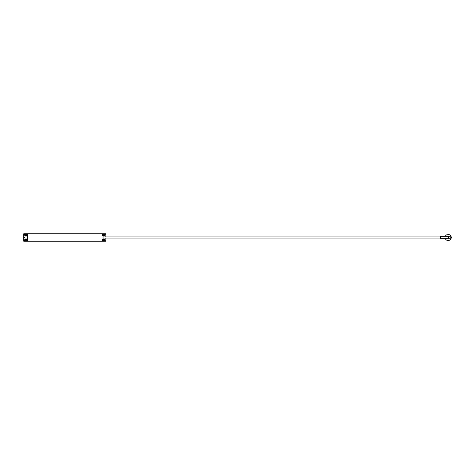 <?xml version="1.0" encoding="UTF-8"?>
<svg xmlns="http://www.w3.org/2000/svg" width="475" height="475" viewBox="0 0 475 475"><rect width="100%" height="100%" fill="white"/><g stroke="black" fill="none" stroke-linecap="round" stroke-linejoin="round"><path stroke-width="0.71" d="M445.354 236.318L445.52 235.98A3.034 3.034 0 0 1 446.761 234.804L447.895 234.804L447.895 234.424L449.623 234.804A3.034 3.034 0 0 1 450.864 235.98L451.03 236.318A3.034 3.034 0 0 1 451.03 238.682L450.864 239.02A3.034 3.034 0 0 1 449.623 240.196L448.572 240.196L448.572 240.576L446.761 240.196A3.034 3.034 0 0 1 445.52 239.02L445.354 238.682M450.923 238.907L448.531 238.682L448.531 236.318L440.776 236.318L440.266 236.823L440.776 236.318L440.776 238.682L440.266 238.177L440.266 236.823M448.531 236.318L450.923 236.093M448.531 238.682L440.776 238.682L440.266 238.177M102.066 235.897L103.075 235.897L103.075 239.103L102.066 239.103M102.066 241.247L102.066 233.753L27.544 233.753L27.544 241.247L105.854 241.247L105.854 238.088M104.643 240.736A0.54 0.54 0 0 0 105.183 240.196A0.54 0.54 0 0 0 104.643 239.655L102.855 239.655A0.54 0.54 0 0 0 102.315 240.196A0.54 0.54 0 0 0 102.855 240.736L104.643 240.736M104.643 235.345A0.54 0.54 0 0 0 105.183 234.804A0.54 0.54 0 0 0 104.643 234.264L102.855 234.264A0.54 0.54 0 0 0 102.315 234.804A0.54 0.54 0 0 0 102.855 235.345L104.643 235.345M105.854 236.912L105.854 233.753L102.066 233.753M24.961 234.264A0.54 0.54 0 0 0 24.427 234.804A0.54 0.54 0 0 0 24.961 235.345L26.748 235.345A0.54 0.54 0 0 0 27.289 234.804A0.54 0.54 0 0 0 26.748 234.264L24.961 234.264M24.961 236.96A0.54 0.54 0 0 0 24.427 237.5A0.54 0.54 0 0 0 24.961 238.04L26.748 238.04A0.54 0.54 0 0 0 27.289 237.5A0.54 0.54 0 0 0 26.748 236.96L24.961 236.96M24.961 239.655A0.54 0.54 0 0 0 24.427 240.196A0.54 0.54 0 0 0 24.961 240.736L26.748 240.736A0.54 0.54 0 0 0 27.289 240.196A0.54 0.54 0 0 0 26.748 239.655L24.961 239.655M27.544 233.753L23.75 233.753L23.75 241.247L27.544 241.247M445.52 235.98L450.864 235.98M450.864 239.02L445.52 239.02M451.03 236.318L451.03 238.682M450.793 238.777L450.793 236.223M440.266 236.912L103.075 236.912M440.266 238.088L103.075 238.088"/></g></svg>
